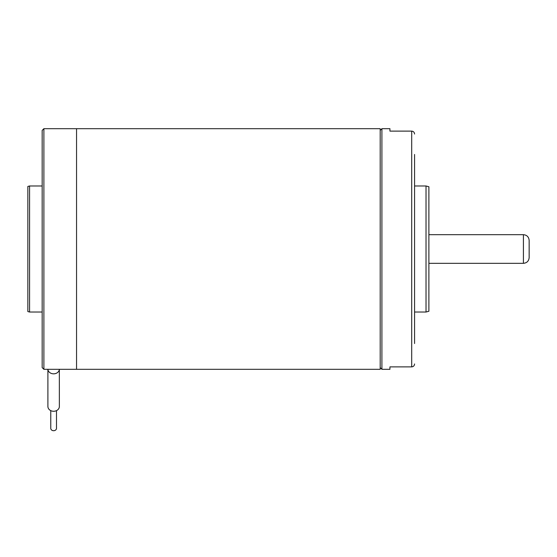 <?xml version="1.0" encoding="UTF-8"?>
<svg xmlns="http://www.w3.org/2000/svg" width="557" height="557" viewBox="0 0 557 557"><rect width="100%" height="100%" fill="white"/><g stroke="black" fill="none" stroke-linecap="round" stroke-linejoin="round"><path stroke-width="0.84" d="M529.15 240.408L529.15 257.592C528.809 261.073 526.901 262.981 523.42 263.322L523.42 234.678C526.901 235.019 528.809 236.927 529.15 240.408M428.89 263.322L523.42 263.322M29.57 312.024L27.85 311.558L27.85 186.442L29.57 185.982L29.57 312.024L42.172 312.024M43.892 369.312L42.172 367.592L42.172 130.408L43.892 128.688L43.892 369.312L76.546 369.312L76.546 128.688L76.546 369.312L380.194 369.312L380.194 128.688L43.892 128.688M414.568 181.074L414.568 158.16M414.568 181.686L414.568 178.532M414.568 154.47L414.568 343.53M414.568 319.467L414.568 316.32M381.914 128.688L381.914 369.312L389.935 369.312L389.935 366.882L411.7 366.882C413.454 366.694 414.408 365.719 414.568 363.958C414.408 365.719 413.454 366.694 411.7 366.882L411.7 131.118C413.454 131.306 414.408 132.281 414.568 134.042C414.415 132.281 413.454 131.306 411.7 131.118L389.935 131.118L389.935 128.688L381.914 128.688L380.194 130.408M426.028 185.982L428.89 186.748L428.89 311.252L426.028 312.024L426.028 185.982L414.568 185.982M426.028 312.024L414.568 312.024M59.362 406.471A5.73 4.804 180 0 1 53.632 411.275A5.73 4.804 180 0 1 47.902 406.471L47.902 369.312A5.73 4.804 180 0 0 53.632 373.831A5.73 4.804 180 0 0 59.348 369.312L59.362 406.471M56.494 410.627L56.494 428.312A2.862 2.402 180 0 1 53.632 430.714A2.862 2.402 180 0 1 50.764 428.312L50.764 410.627M428.89 234.678L523.42 234.678M29.57 185.982L42.172 185.982M380.194 367.592L381.914 369.312"/></g></svg>
